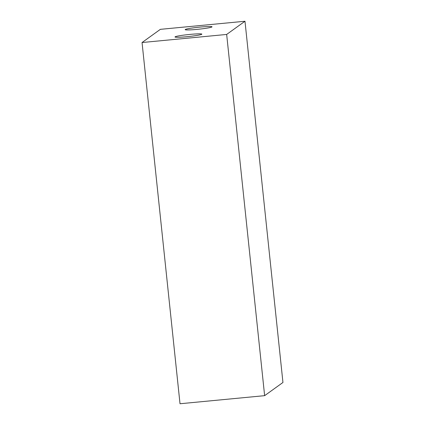 <?xml version="1.0" encoding="UTF-8"?>
<svg xmlns="http://www.w3.org/2000/svg" width="425" height="425" viewBox="0 0 425 425"><rect width="100%" height="100%" fill="white"/><g stroke="black" fill="none" stroke-linecap="round" stroke-linejoin="round"><path stroke-width="0.64" d="M244.986 21.25L160.368 29.341L142.051 42.532L180.014 403.75L264.632 395.659L282.949 382.468L244.986 21.25L226.663 34.441L264.632 395.659M142.051 42.532L226.663 34.441M211.932 26.95A13.494 0.988 -6 0 0 212.027 26.817A13.494 0.988 -6 0 0 198.502 27.242A13.494 0.988 -6 0 0 185.183 29.638A13.494 0.988 -6 0 0 197.853 29.298A13.494 0.988 -6 0 0 211.932 26.95M201.753 34.282A13.494 0.988 -6 0 0 201.848 34.143A13.494 0.988 -6 0 0 188.323 34.574A13.494 0.988 -6 0 0 175.004 36.964A13.494 0.988 -6 0 0 187.675 36.63A13.494 0.988 -6 0 0 201.753 34.282"/></g></svg>
